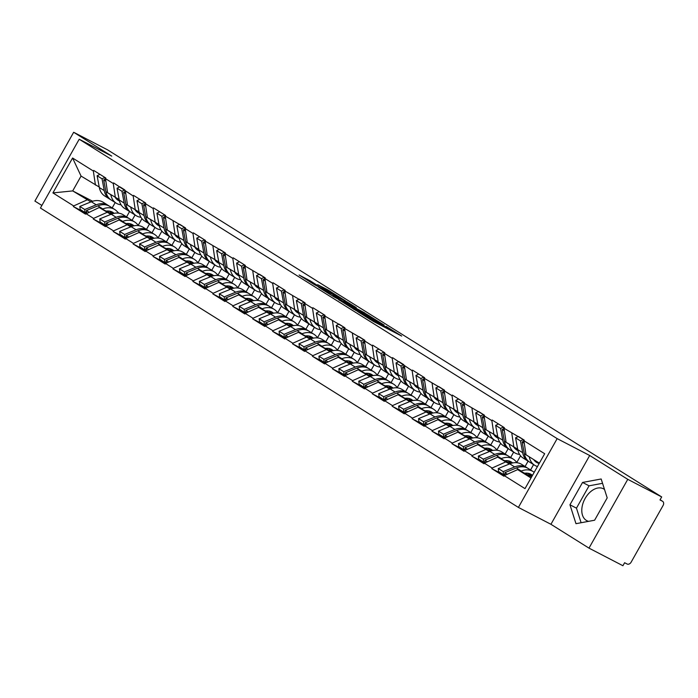 <?xml version="1.0" encoding="UTF-8"?>
<svg xmlns="http://www.w3.org/2000/svg" width="698" height="698" viewBox="0 0 698 698"><rect width="100%" height="100%" fill="white"/><g stroke="black" fill="none" stroke-linecap="round" stroke-linejoin="round"><path stroke-width="1.05" d="M357.708 311.631L373.613 321.542L401.699 336.07L385.985 326.298L388.961 328.409L384.389 326.184L357.708 311.631M588.641 521.336A17.974 11.735 117.4 0 1 586.809 520.664A17.974 11.735 117.4 0 1 586.268 520.35A17.974 11.735 117.4 0 1 584.889 498.887A17.974 11.735 117.4 0 1 603.36 488.757A17.974 11.735 117.4 0 1 603.901 489.062A17.974 11.735 117.4 0 1 604.529 489.499M310.278 280.884L299.11 275.003L314.353 284.592L345.222 300.69L327.205 289.53L317.66 284.714L339.987 297.706L320.05 287.489L311.43 282.42L317.067 285.177L310.278 280.884L309.799 281.739M589.697 455.497L550.931 524.294L588.99 548.131L627.764 479.334L589.697 455.497L557.161 438.623L79.197 139.234L111.732 156.108L73.665 132.271L107.597 149.869L661.687 496.932L659.994 499.943L662.472 501.234L660.107 499.751M627.764 479.334L661.687 496.932M338.818 299.747L356.12 310.593L384.214 325.111L366.197 313.952L338.748 299.87M333.853 296.807L318.611 287.218L346.697 301.737L356.25 307.6L343.721 301.187L348.372 304.145L364.958 313.036L333.853 296.807M557.161 438.623L518.396 507.42L40.432 208.03L79.197 139.234M86.351 213.283L73.334 206.529L85.47 214.129L99.203 207.515L111.75 214.024M73.334 206.529L73.674 205.927L52.917 192.918L72.583 158.018L93.34 171.027L93.68 170.425L105.808 178.025L105.477 178.627L113.268 183.504L113.608 182.902L133.187 195.99L133.527 195.388L145.664 202.987L145.324 203.589L153.115 208.466L153.455 207.864L165.592 215.464L165.252 216.066L185.52 227.949L185.179 228.551L192.971 233.429L193.311 232.827L205.439 240.426L205.107 241.028L225.367 252.912L225.026 253.514L232.818 258.391L233.158 257.789L245.295 265.388L244.954 265.99L265.223 277.874L264.882 278.476L272.674 283.353L273.014 282.751L285.142 290.351L284.81 290.953L305.07 302.836L304.729 303.438L312.521 308.315L312.861 307.713L324.998 315.313L324.657 315.915L344.925 327.798L344.585 328.4L364.853 340.275L364.513 340.877L372.304 345.754L372.645 345.152L384.773 352.76L384.432 353.363L392.224 358.24L392.564 357.638L412.152 370.717L412.492 370.115L424.628 377.723L424.288 378.325L444.556 390.199L444.216 390.801L452.007 395.679L452.348 395.077L464.475 402.685L464.144 403.287L484.403 415.162L484.063 415.764L491.854 420.641L492.195 420.039L504.331 427.647L503.991 428.249L524.259 440.124L523.919 440.726L544.676 453.726L525.009 488.626L504.253 475.626L517.646 469.614L531.632 476.874M504.802 475.382L491.776 468.628L503.912 476.228L504.253 475.626M491.776 468.628L492.116 468.026L484.325 463.149L497.726 457.138L510.273 463.647M484.874 462.896L471.857 456.143L483.984 463.751L484.325 463.149M471.857 456.143L472.188 455.541L464.397 450.664L477.798 444.652L490.345 451.161M464.947 450.419L451.929 443.666L464.065 451.266L464.397 450.664M451.929 443.666L452.269 443.064L444.478 438.187L457.871 432.175L470.417 438.684M445.019 437.934L432.001 431.181L444.137 438.789L444.478 438.187M432.001 431.181L432.341 430.579L424.55 425.701L437.943 419.69L450.498 426.199M425.099 425.457L412.073 418.704L424.209 426.304L424.55 425.701M412.073 418.704L412.413 418.102L404.622 413.225L418.023 407.213L430.57 413.722M405.172 412.98L392.145 406.219L404.282 413.827L404.622 413.225M392.145 406.219L392.485 405.617L384.694 400.739L398.096 394.728L410.642 401.237M385.244 400.495L372.226 393.742L384.354 401.341L384.694 400.739M372.226 393.742L372.566 393.14L364.775 388.263L378.168 382.251L390.714 388.76M365.316 388.018L352.298 381.256L364.435 388.865L364.775 388.263M352.298 381.256L352.638 380.654L344.847 375.777L358.24 369.766L370.786 376.274M345.388 375.533L332.37 368.78L344.507 376.379L344.847 375.777M332.37 368.78L332.71 368.178L324.919 363.3L338.321 357.289L350.867 363.798M325.469 363.056L312.442 356.294L324.579 363.902L324.919 363.3M312.442 356.294L312.783 355.701L304.991 350.815L318.393 344.803L330.939 351.312M305.541 350.571L292.523 343.817L304.651 351.417L304.991 350.815M292.523 343.817L292.855 343.215L285.063 338.338L298.465 332.327L311.011 338.835M285.613 338.094L272.595 331.332L284.732 338.94L285.063 338.338M272.595 331.332L272.935 330.739L265.144 325.853L278.537 319.841L291.083 326.35M265.685 325.608L252.667 318.855L264.804 326.455L265.144 325.853M252.667 318.855L253.008 318.253L245.216 313.376L258.609 307.364L271.164 313.873M245.766 313.132L232.739 306.37L244.876 313.978L245.216 313.376M232.739 306.37L233.08 305.776L225.288 300.89L238.69 294.879L251.236 301.388M225.838 300.646L212.82 293.893L224.948 301.492L225.288 300.89M212.82 293.893L213.152 293.291L205.36 288.414L218.762 282.402L231.308 288.911M205.91 288.169L192.892 281.407L205.029 289.016L205.36 288.414M192.892 281.407L193.233 280.814L185.441 275.928L198.834 269.917L211.381 276.425M185.982 275.684L172.964 268.931L185.101 276.53L185.441 275.928M172.964 268.931L173.305 268.329L165.513 263.451L178.906 257.44L191.453 263.949M166.054 263.207L153.037 256.454L165.173 264.053L165.513 263.451M153.037 256.454L153.377 255.852L145.585 250.966L158.987 244.954L171.534 251.463M146.135 250.722L133.109 243.968L145.245 251.568L145.585 250.966M133.109 243.968L133.449 243.366L125.657 238.489L139.059 232.478L151.606 238.986M126.207 238.245L113.189 231.492L125.317 239.091L125.657 238.489M113.189 231.492L113.53 230.89L105.738 226.004L119.131 219.992L131.678 226.501M106.279 225.759L93.262 219.006L105.398 226.606L105.738 226.004M93.262 219.006L93.602 218.404L85.81 213.527M119.157 199.523L107.571 192.674L105.477 178.627M99.203 207.515L110.842 214.382M141.973 218.657L138.274 225.227M150.349 224.503A18.89 14.292 -57.9 0 1 150.262 224.451A18.89 14.292 -57.9 0 1 149.503 224.023L146.484 229.372M115.362 197.551L113.268 183.504M93.602 218.404L106.995 212.393M139.085 212L127.498 205.151L125.396 191.104M119.131 219.992L130.762 226.867M161.901 231.143L158.202 237.704M170.277 236.98A18.89 14.292 -57.9 0 1 170.19 236.936A18.89 14.292 -57.9 0 1 169.422 236.5L166.403 241.857M135.29 210.028L133.187 195.99M113.53 230.89L126.923 224.878M159.013 224.486L147.418 217.636L145.324 203.589M139.059 232.478L150.689 239.344M181.829 243.619L178.13 250.189M190.205 249.465A18.89 14.292 -57.9 0 1 190.109 249.413A18.89 14.292 -57.9 0 1 189.35 248.985L186.331 254.334M155.209 222.514L153.115 208.466M133.449 243.366L146.85 237.355M178.932 236.962L167.346 230.113L165.252 216.066M158.987 244.954L170.617 251.83M201.757 256.105L198.049 262.666M210.133 261.942A18.89 14.292 -57.9 0 1 210.037 261.898A18.89 14.292 -57.9 0 1 209.278 261.462L206.259 266.819M175.137 234.99L173.043 220.943M153.377 255.852L166.778 249.84M198.86 249.448L187.273 242.599L185.179 228.551M178.906 257.44L190.545 264.306M221.676 268.582L217.977 275.152M229.197 273.939L226.187 279.296M195.065 247.476L192.971 233.429M173.305 268.329L186.698 262.317M218.788 261.925L207.201 255.075L205.107 241.028M198.834 269.917L210.464 276.792M241.604 281.067L237.905 287.628M249.98 286.904A18.89 14.292 -57.9 0 1 249.893 286.861A18.89 14.292 -57.9 0 1 249.125 286.424L246.106 291.773M214.993 259.953L212.899 245.905M193.233 280.814L206.625 274.803M238.716 274.41L227.12 267.561L225.026 253.514M218.762 282.402L230.392 289.269M261.532 293.544L257.832 300.114M269.908 299.39A18.89 14.292 -57.9 0 1 269.821 299.337A18.89 14.292 -57.9 0 1 269.053 298.91L266.034 304.258M234.912 272.438L232.818 258.391M213.152 293.291L226.553 287.279M258.635 286.887L247.048 280.038L244.954 265.99M238.69 294.879L250.32 301.754M281.46 306.029L277.76 312.591M289.836 311.866A18.89 14.292 -57.9 0 1 289.74 311.823A18.89 14.292 -57.9 0 1 288.981 311.387L285.962 316.735M254.84 284.915L252.746 270.868M233.08 305.776L246.481 299.765M278.563 299.372L266.976 292.523L264.882 278.476M258.609 307.364L270.248 314.231M301.379 318.506L297.68 325.076M309.764 324.352A18.89 14.292 -57.9 0 1 309.668 324.3A18.89 14.292 -57.9 0 1 308.909 323.872L305.89 329.22M274.768 297.4L272.674 283.353M253.008 318.253L266.4 312.242M298.491 311.849L286.904 305L284.81 290.953M278.537 319.841L290.167 326.716M321.307 330.992L317.607 337.553M329.683 336.829A18.89 14.292 -57.9 0 1 329.596 336.785A18.89 14.292 -57.9 0 1 328.837 336.349L325.818 341.697M294.696 309.877L292.602 295.83M272.935 330.739L286.328 324.727M318.419 324.334L306.832 317.485L304.729 303.438M298.465 332.327L310.095 339.193M341.235 343.468L337.535 350.038M349.611 349.314A18.89 14.292 -57.9 0 1 349.524 349.262A18.89 14.292 -57.9 0 1 348.756 348.834L345.737 354.183M314.624 322.363L312.521 308.315M292.855 343.215L306.256 337.204M338.347 336.811L326.751 329.962L324.657 315.915M318.393 344.803L330.023 351.679M361.163 355.954L357.463 362.515M369.539 361.791A18.89 14.292 -57.9 0 1 369.443 361.747A18.89 14.292 -57.9 0 1 368.684 361.311L365.665 366.659M334.543 334.839L332.449 320.792M312.783 355.701L326.184 349.689M358.266 349.297L346.679 342.448L344.585 328.4M338.321 357.289L349.951 364.155M381.082 368.431L377.382 375.001M389.467 374.276A18.89 14.292 -57.9 0 1 389.371 374.224A18.89 14.292 -57.9 0 1 388.611 373.796L385.593 379.145M354.471 347.325L352.377 333.278M332.71 368.178L346.112 362.166M378.194 361.773L366.607 354.924L364.513 340.877M358.24 369.766L369.879 376.641M401.01 380.916L397.31 387.477M409.386 386.753A18.89 14.292 -57.9 0 1 409.298 386.709A18.89 14.292 -57.9 0 1 408.539 386.273L405.521 391.622M374.398 359.802L372.304 345.754M352.638 380.654L366.031 374.651M398.122 374.259L386.535 367.41L384.432 353.363M378.168 382.251L389.798 389.118M420.938 393.393L417.238 399.963M428.459 398.75L425.44 404.107M394.326 372.287L392.224 358.24M372.566 393.14L385.959 387.128M418.05 386.736L406.454 379.887L404.36 365.839M398.096 394.728L409.726 401.603M440.866 405.878L437.166 412.439M449.242 411.715A18.89 14.292 -57.9 0 1 449.146 411.672A18.89 14.292 -57.9 0 1 448.386 411.235L445.368 416.584M414.246 384.764L412.152 370.717M392.485 405.617L405.887 399.614M437.969 399.221L426.382 392.372L424.288 378.325M418.023 407.213L429.654 414.08M460.793 418.355L457.094 424.925M469.169 424.201A18.89 14.292 -57.9 0 1 469.073 424.148A18.89 14.292 -57.9 0 1 468.314 423.721L465.296 429.069M434.173 397.249L432.079 383.202M412.413 418.102L425.815 412.09M457.897 411.698L446.31 404.849L444.216 390.801M437.943 419.69L449.582 426.565M480.713 430.841L477.013 437.402M489.097 436.678A18.89 14.292 -57.9 0 1 489.001 436.634A18.89 14.292 -57.9 0 1 488.242 436.198L485.223 441.546M454.101 409.726L452.007 395.679M432.341 430.579L445.734 424.576M477.825 424.183L466.238 417.334L464.144 403.287M457.871 432.175L469.501 439.042M500.64 443.317L496.941 449.887M509.017 449.163A18.89 14.292 -57.9 0 1 508.929 449.111A18.89 14.292 -57.9 0 1 508.161 448.683L505.151 454.032M474.029 422.211L471.935 408.164M452.269 443.064L465.662 437.053M497.753 436.66L486.157 429.811L484.063 415.764M477.798 444.652L489.429 451.527M520.568 455.803L516.869 462.364M528.944 461.64A18.89 14.292 -57.9 0 1 528.857 461.596A18.89 14.292 -57.9 0 1 528.089 461.16L525.071 466.508M493.948 434.688L491.854 420.641M472.188 455.541L485.59 449.538M517.672 449.146L506.085 442.296L503.991 428.249M497.726 457.138L509.357 464.004M513.876 447.174L511.782 433.126M492.116 468.026L505.518 462.015M588.99 548.131L622.921 565.729L624.614 562.728L627.101 564.01A3.455 2.618 122.1 0 0 631.114 562.204L663.1 505.448A3.455 2.618 122.1 0 0 662.611 501.312A3.455 2.618 122.1 0 0 662.472 501.234M539.371 463.14L526.013 454.773L523.919 440.726M517.646 469.614L531.004 477.982M73.665 132.271L34.9 201.068L41.889 205.439M550.931 524.294L518.396 507.42M99.229 187.038L81.064 176.071L72.705 190.912L90.915 201.905M92.651 201.26L72.705 190.912L52.917 192.918M115.205 202.533L112.186 207.891M130.43 212.018A18.89 14.292 -57.9 0 1 130.334 211.974A18.89 14.292 -57.9 0 1 129.575 211.538L126.556 216.895M95.434 185.066L93.34 171.027M81.064 176.071L72.583 158.018M73.674 205.927L87.067 199.916M575.981 523.683L594.609 520.228L607.199 497.883L601.17 478.985L582.551 482.44L569.952 504.785L575.981 523.683M354.095 309.258L380.567 323.043L353.136 308.123L350.841 307.085L354.008 309.415M332.92 295.542L346.688 303.36L332.92 295.542M602.549 483.313L589.06 485.817L576.461 508.161L581.111 522.732M576.461 508.161L569.952 504.785M589.06 485.817L582.551 482.44M537.46 466.526A18.89 14.292 -57.9 0 1 535.436 465.714A18.89 14.292 -57.9 0 1 534.668 465.278A18.89 14.292 -57.9 0 1 529.259 456.824L529.259 456.806M539.179 463.472A15.435 11.674 -57.9 0 1 537.128 462.704A15.435 11.674 -57.9 0 1 536.5 462.355A15.435 11.674 -57.9 0 1 533.717 459.598M531.806 476.56L528.674 473.384M531.335 476.717L527.88 473.227M527.487 474.719L525.899 473.104M521.249 471.045L516.328 467.965A18.89 14.292 -57.9 0 1 528.22 468.489L533.141 471.569A18.89 14.292 122.1 0 0 521.249 471.045L520.778 471.237M534.197 472.319A18.89 14.292 122.1 0 0 533.141 471.569M516.328 467.965L504.846 472.651L507.367 474.23M505.143 475.233L504.846 472.651M532.478 475.373A15.435 11.674 122.1 0 0 531.309 474.492A15.435 11.674 122.1 0 0 524.617 473.227M535.305 460.593L534.869 460.514A15.435 11.674 -57.9 0 1 534.302 460.401M523.971 441.066L522.148 441.956L524.303 443.317M534.668 465.278L529.756 462.198A18.89 14.292 -57.9 0 1 524.346 453.744L522.148 441.956M505.003 474.038L503.528 474.64L498.608 471.56L498.267 468.533L509.749 463.847A18.89 14.292 122.1 0 1 521.65 464.362L526.562 467.442A18.89 14.292 -57.9 0 1 527.374 468M520.481 440.918L522.68 452.705A18.89 14.292 -57.9 0 0 528.089 461.16L523.177 458.08A18.89 14.292 -57.9 0 1 517.768 449.625L515.569 437.838L518.387 436.459L523.308 439.539L520.481 440.918L515.569 437.838M523.622 441.232L523.308 439.539M503.528 474.64L503.188 471.612L514.67 466.927A18.89 14.292 -57.9 0 1 526.562 467.442M503.188 471.612L498.267 468.533M519.609 454.468L518.754 454.319A18.89 14.292 -57.9 0 1 515.508 453.238A18.89 14.292 -57.9 0 1 514.74 452.801A18.89 14.292 -57.9 0 1 509.339 444.347L509.331 444.321M517.977 450.585A15.435 11.674 -57.9 0 1 517.201 450.227A15.435 11.674 -57.9 0 1 516.581 449.87A15.435 11.674 -57.9 0 1 513.789 447.113M511.154 463.341L508.746 460.907M510.683 463.498L507.952 460.741M507.568 462.242L505.971 460.628M517.288 462.783L515.185 460.663A18.89 14.292 122.1 0 0 513.213 459.083A18.89 14.292 122.1 0 0 501.321 458.569L500.85 458.76M501.321 458.569L496.409 455.489A18.89 14.292 -57.9 0 1 508.301 456.003L513.213 459.083M496.409 455.489L484.918 460.174L487.44 461.753M485.215 462.748L484.918 460.174M512.629 462.957A15.435 11.674 122.1 0 0 511.381 462.015A15.435 11.674 122.1 0 0 504.689 460.75M515.848 448.195L514.941 448.037A15.435 11.674 -57.9 0 1 514.374 447.924M504.043 428.589L502.22 429.479L504.375 430.832M514.74 452.801L509.828 449.721A18.89 14.292 -57.9 0 1 504.418 441.267L502.22 429.479M533.586 464.606L530.567 469.955M485.075 461.553L483.601 462.155L478.688 459.075L478.348 456.056L489.83 451.362A18.89 14.292 122.1 0 1 501.722 451.885L506.635 454.965A18.89 14.292 -57.9 0 1 507.446 455.524M500.553 428.441L502.761 440.22A18.89 14.292 -57.9 0 0 508.161 448.683L503.249 445.594A18.89 14.292 -57.9 0 1 497.84 437.14L495.641 425.361L498.459 423.974L503.38 427.054L500.553 428.441L495.641 425.361M503.694 428.755L503.38 427.054M483.601 462.155L483.26 459.136L494.742 454.442A18.89 14.292 -57.9 0 1 506.635 454.965M483.26 459.136L478.348 456.056M499.681 441.991L498.834 441.843A18.89 14.292 -57.9 0 1 495.58 440.752A18.89 14.292 -57.9 0 1 494.821 440.316A18.89 14.292 -57.9 0 1 489.411 431.861L489.403 431.844M498.049 438.1A15.435 11.674 -57.9 0 1 497.273 437.742A15.435 11.674 -57.9 0 1 496.653 437.393A15.435 11.674 -57.9 0 1 493.861 434.636M491.235 450.864L488.818 448.421M490.755 451.013L488.033 448.264M487.64 449.756L486.044 448.142M497.36 450.306L495.257 448.186A18.89 14.292 122.1 0 0 493.294 446.607A18.89 14.292 122.1 0 0 481.393 446.083L480.922 446.275M481.393 446.083L476.481 443.003A18.89 14.292 -57.9 0 1 488.373 443.527L493.294 446.607M476.481 443.003L464.999 447.688L467.512 449.268M465.287 450.271L464.999 447.688M492.709 450.48A15.435 11.674 122.1 0 0 491.453 449.529A15.435 11.674 122.1 0 0 484.761 448.264M495.92 435.709L495.013 435.552A15.435 11.674 -57.9 0 1 494.454 435.439M484.115 416.104L482.292 416.994L484.456 418.355M494.821 440.316L489.9 437.236A18.89 14.292 -57.9 0 1 484.491 428.781L482.292 416.994M513.658 452.121L510.648 457.478M465.156 449.076L463.673 449.678L458.76 446.598L458.42 443.57L469.902 438.885A18.89 14.292 122.1 0 1 481.795 439.4L486.715 442.48A18.89 14.292 -57.9 0 1 487.518 443.038M480.634 415.956L482.833 427.743A18.89 14.292 -57.9 0 0 488.242 436.198L483.321 433.118A18.89 14.292 -57.9 0 1 477.912 424.663L475.713 412.876L478.54 411.497L483.452 414.577L480.634 415.956L475.713 412.876M483.775 416.27L483.452 414.577M463.673 449.678L463.332 446.65L474.815 441.965A18.89 14.292 -57.9 0 1 486.715 442.48M463.332 446.65L458.42 443.57M479.753 429.506L478.907 429.357A18.89 14.292 -57.9 0 1 475.652 428.275A18.89 14.292 -57.9 0 1 474.893 427.839A18.89 14.292 -57.9 0 1 469.484 419.385L464.563 416.305L462.364 404.517L464.187 403.627M478.121 425.623A15.435 11.674 -57.9 0 1 477.353 425.265A15.435 11.674 -57.9 0 1 476.725 424.908A15.435 11.674 -57.9 0 1 473.933 422.15M471.307 438.379L468.89 435.945M470.827 438.536L468.105 435.779M467.712 437.28L466.116 435.665M477.432 437.821L475.329 435.7A18.89 14.292 122.1 0 0 473.366 434.121A18.89 14.292 122.1 0 0 461.474 433.606L461.003 433.798M461.474 433.606L456.553 430.526A18.89 14.292 -57.9 0 1 468.445 431.041L473.366 434.121M456.553 430.526L445.071 435.212L447.584 436.791M445.359 437.786L445.071 435.212M472.782 437.995A15.435 11.674 122.1 0 0 471.534 437.053A15.435 11.674 122.1 0 0 464.833 435.788M475.992 423.232L475.085 423.075A15.435 11.674 -57.9 0 1 474.527 422.962M464.528 405.87L462.364 404.517M474.893 427.839L469.972 424.759A18.89 14.292 -57.9 0 1 464.563 416.305M493.739 439.644L490.72 444.992M445.228 436.59L443.754 437.192L438.833 434.112L438.492 431.094L449.974 426.399A18.89 14.292 122.1 0 1 461.867 426.923L466.788 430.003A18.89 14.292 -57.9 0 1 467.59 430.561M460.706 403.479L462.905 415.258A18.89 14.292 -57.9 0 0 468.314 423.721L463.393 420.632A18.89 14.292 -57.9 0 1 457.984 412.178L455.785 400.399L458.612 399.012L463.533 402.092L460.706 403.479L455.785 400.399M463.847 403.793L463.533 402.092M443.754 437.192L443.413 434.173L454.895 429.479A18.89 14.292 -57.9 0 1 466.788 430.003M443.413 434.173L438.492 431.094M459.825 417.029L458.979 416.881A18.89 14.292 -57.9 0 1 455.724 415.79A18.89 14.292 -57.9 0 1 454.965 415.354A18.89 14.292 -57.9 0 1 449.556 406.899L444.643 403.819L442.436 392.032L444.268 391.142M458.193 413.137A15.435 11.674 -57.9 0 1 457.426 412.78A15.435 11.674 -57.9 0 1 456.797 412.431A15.435 11.674 -57.9 0 1 454.005 409.674M451.379 425.902L448.971 423.459M450.899 426.05L448.177 423.302M447.784 424.794L446.188 423.18M457.504 425.344L455.41 423.224A18.89 14.292 122.1 0 0 453.438 421.644A18.89 14.292 122.1 0 0 441.546 421.121L441.075 421.313M441.546 421.121L436.625 418.041A18.89 14.292 -57.9 0 1 448.517 418.564L453.438 421.644M436.625 418.041L425.143 422.726L427.665 424.305M425.431 425.309L425.143 422.726M452.854 425.518A15.435 11.674 122.1 0 0 451.606 424.567A15.435 11.674 122.1 0 0 444.905 423.302M456.073 410.747L455.166 410.59A15.435 11.674 -57.9 0 1 454.599 410.476M444.6 393.393L442.436 392.032M454.965 415.354L450.044 412.274A18.89 14.292 -57.9 0 1 444.643 403.819M473.811 427.159L470.792 432.516M425.3 424.114L423.826 424.716L418.905 421.636L418.564 418.608L430.047 413.923A18.89 14.292 122.1 0 1 441.939 414.438L446.86 417.517A18.89 14.292 -57.9 0 1 447.671 418.076M440.778 390.993L442.977 402.781A18.89 14.292 -57.9 0 0 448.386 411.235L443.474 408.156A18.89 14.292 -57.9 0 1 438.065 399.701L435.866 387.914L438.684 386.535L443.605 389.615L440.778 390.993L435.866 387.914M443.919 391.308L443.605 389.615M423.826 424.716L423.485 421.688L434.967 417.003A18.89 14.292 -57.9 0 1 446.86 417.517M423.485 421.688L418.564 418.608M429.314 399.239A18.89 14.292 -57.9 0 1 429.226 399.186A18.89 14.292 -57.9 0 1 428.459 398.759A18.89 14.292 -57.9 0 1 423.058 390.295L420.85 378.517L415.938 375.437L418.137 387.216A18.89 14.292 -57.9 0 0 423.546 395.67L428.459 398.759M439.906 404.543L439.051 404.395A18.89 14.292 -57.9 0 1 435.805 403.313A18.89 14.292 -57.9 0 1 435.037 402.877A18.89 14.292 -57.9 0 1 429.628 394.422L424.716 391.342L422.517 379.555L424.34 378.665M438.274 400.661A15.435 11.674 -57.9 0 1 437.498 400.303A15.435 11.674 -57.9 0 1 436.878 399.945A15.435 11.674 -57.9 0 1 434.086 397.188M431.451 413.417L429.043 410.982M430.98 413.574L428.249 410.817M427.857 412.317L426.269 410.703M437.576 412.858L435.482 410.738A18.89 14.292 122.1 0 0 433.51 409.159A18.89 14.292 122.1 0 0 421.618 408.644L421.147 408.836M421.618 408.644L416.697 405.564A18.89 14.292 -57.9 0 1 428.598 406.079L433.51 409.159M416.697 405.564L405.215 410.25L407.737 411.829M405.512 412.823L405.215 410.25M432.926 413.033A15.435 11.674 122.1 0 0 431.678 412.09A15.435 11.674 122.1 0 0 424.986 410.825M436.145 398.27L435.238 398.113A15.435 11.674 -57.9 0 1 434.671 398M424.672 380.907L422.517 379.555M435.037 402.877L430.125 399.797A18.89 14.292 -57.9 0 1 424.716 391.342M453.883 414.682L450.864 420.03M405.372 411.628L403.898 412.23L398.986 409.15L398.637 406.131L410.127 401.437A18.89 14.292 122.1 0 1 422.02 401.961L426.932 405.041A18.89 14.292 -57.9 0 1 427.743 405.599M423.991 378.831L423.677 377.129L418.756 374.049L415.938 375.437M423.677 377.129L420.85 378.517M403.898 412.23L403.557 409.211L415.04 404.517A18.89 14.292 -57.9 0 1 426.932 405.041M403.557 409.211L398.637 406.131M419.978 392.067L419.123 391.918A18.89 14.292 -57.9 0 1 415.877 390.828A18.89 14.292 -57.9 0 1 415.118 390.391A18.89 14.292 -57.9 0 1 409.709 381.937L409.7 381.919M418.346 388.175A15.435 11.674 -57.9 0 1 417.57 387.818A15.435 11.674 -57.9 0 1 416.95 387.469A15.435 11.674 -57.9 0 1 414.158 384.711M411.523 400.94L409.115 398.497M411.052 401.088L408.33 398.34M407.937 399.832L406.341 398.218M417.657 400.382L415.554 398.261A18.89 14.292 122.1 0 0 413.582 396.682A18.89 14.292 122.1 0 0 401.69 396.159L401.219 396.351M401.69 396.159L396.778 393.079A18.89 14.292 -57.9 0 1 408.67 393.602L413.582 396.682M396.778 393.079L385.296 397.764L387.809 399.343M385.584 400.347L385.296 397.764M412.998 400.556A15.435 11.674 122.1 0 0 411.75 399.605A15.435 11.674 122.1 0 0 405.058 398.34M416.217 385.785L415.31 385.628A15.435 11.674 -57.9 0 1 414.743 385.514M404.412 366.18L402.589 367.069L404.744 368.431M415.118 390.391L410.197 387.311A18.89 14.292 -57.9 0 1 404.788 378.857L402.589 367.069M433.955 402.196L430.945 407.553M385.444 399.151L383.97 399.753L379.058 396.673L378.717 393.646L390.199 388.961A18.89 14.292 122.1 0 1 402.092 389.475L407.013 392.564A18.89 14.292 -57.9 0 1 407.815 393.114M400.931 366.031L403.13 377.819A18.89 14.292 -57.9 0 0 408.539 386.273L403.619 383.193A18.89 14.292 -57.9 0 1 398.209 374.739L396.01 362.951L398.837 361.573L403.749 364.653L400.931 366.031L396.01 362.951M404.072 366.345L403.749 364.653M383.97 399.753L383.63 396.726L395.112 392.04A18.89 14.292 -57.9 0 1 407.013 392.564M383.63 396.726L378.717 393.646M400.05 379.581L399.204 379.433A18.89 14.292 -57.9 0 1 395.949 378.351A18.89 14.292 -57.9 0 1 395.19 377.915A18.89 14.292 -57.9 0 1 389.781 369.46L389.781 369.434M398.418 375.699A15.435 11.674 -57.9 0 1 397.642 375.341A15.435 11.674 -57.9 0 1 397.022 374.983A15.435 11.674 -57.9 0 1 394.23 372.226M391.604 388.454L389.187 386.02M391.124 388.611L388.402 385.854M388.009 387.355L386.413 385.741M397.729 387.896L395.626 385.776A18.89 14.292 122.1 0 0 393.663 384.197A18.89 14.292 122.1 0 0 381.771 383.682L381.3 383.874M381.771 383.682L376.85 380.602A18.89 14.292 -57.9 0 1 388.742 381.117L393.663 384.197M376.85 380.602L365.368 385.287L367.881 386.867M365.656 387.861L365.368 385.287M393.079 388.071A15.435 11.674 122.1 0 0 391.822 387.128A15.435 11.674 122.1 0 0 385.13 385.863M396.29 373.308L395.382 373.151A15.435 11.674 -57.9 0 1 394.824 373.037M384.485 353.703L382.661 354.593L384.825 355.945M395.19 377.915L390.269 374.835A18.89 14.292 -57.9 0 1 384.86 366.38L382.661 354.593M414.036 389.72L411.017 395.068M365.525 386.666L364.051 387.268L359.13 384.188L358.789 381.169L370.272 376.475A18.89 14.292 122.1 0 1 382.164 376.999L387.085 380.078A18.89 14.292 -57.9 0 1 387.887 380.637M381.003 353.554L383.202 365.342A18.89 14.292 -57.9 0 0 388.611 373.796L383.691 370.717A18.89 14.292 -57.9 0 1 378.281 362.253L376.082 350.475L378.909 349.087L383.821 352.167L381.003 353.554L376.082 350.475M384.144 353.869L383.821 352.167M364.051 387.268L363.71 384.249L375.192 379.555A18.89 14.292 -57.9 0 1 387.085 380.078M363.71 384.249L358.789 381.169M380.122 367.104L379.276 366.956A18.89 14.292 -57.9 0 1 376.021 365.865A18.89 14.292 -57.9 0 1 375.262 365.429A18.89 14.292 -57.9 0 1 369.853 356.975L369.853 356.957M378.491 363.213A15.435 11.674 -57.9 0 1 377.723 362.855A15.435 11.674 -57.9 0 1 377.095 362.506A15.435 11.674 -57.9 0 1 374.303 359.749M371.676 375.978L369.259 373.535M371.196 376.135L368.474 373.378M368.082 374.87L366.485 373.256M377.801 375.419L375.699 373.299A18.89 14.292 122.1 0 0 373.735 371.72A18.89 14.292 122.1 0 0 361.843 371.196L361.372 371.388M361.843 371.196L356.922 368.116A18.89 14.292 -57.9 0 1 368.814 368.64L373.735 371.72M356.922 368.116L345.44 372.802L347.953 374.381M345.728 375.384L345.44 372.802M373.151 375.594A15.435 11.674 122.1 0 0 371.903 374.643A15.435 11.674 122.1 0 0 365.202 373.378M376.362 360.822L375.454 360.665A15.435 11.674 -57.9 0 1 374.896 360.552M364.565 341.217L362.733 342.107L364.897 343.468M375.262 365.429L370.341 362.349A18.89 14.292 -57.9 0 1 364.941 353.895L362.733 342.107M394.108 377.234L391.089 382.591M345.597 374.189L344.123 374.791L339.202 371.711L338.862 368.684L350.344 363.998A18.89 14.292 122.1 0 1 362.236 364.513L367.157 367.602A18.89 14.292 -57.9 0 1 367.959 368.151M361.075 341.069L363.274 352.856A18.89 14.292 -57.9 0 0 368.684 361.311L363.763 358.231A18.89 14.292 -57.9 0 1 358.362 349.777L356.154 337.989L358.981 336.611L363.902 339.69L361.075 341.069L356.154 337.989M364.216 341.383L363.902 339.69M344.123 374.791L343.782 371.764L355.265 367.078A18.89 14.292 -57.9 0 1 367.157 367.602M343.782 371.764L338.862 368.684M360.203 354.619L359.348 354.471A18.89 14.292 -57.9 0 1 356.102 353.389A18.89 14.292 -57.9 0 1 355.334 352.952A18.89 14.292 -57.9 0 1 349.925 344.498L349.925 344.48M358.571 350.736A15.435 11.674 -57.9 0 1 357.795 350.379A15.435 11.674 -57.9 0 1 357.175 350.021A15.435 11.674 -57.9 0 1 354.383 347.264M351.748 363.492L349.34 361.058M351.269 363.649L348.546 360.892M348.154 362.393L346.566 360.779M357.873 362.934L355.779 360.814A18.89 14.292 122.1 0 0 353.807 359.234A18.89 14.292 122.1 0 0 341.915 358.72L341.444 358.912M341.915 358.72L336.994 355.64A18.89 14.292 -57.9 0 1 348.895 356.154L353.807 359.234M336.994 355.64L325.512 360.325L328.034 361.904M325.809 362.899L325.512 360.325M353.223 363.108A15.435 11.674 122.1 0 0 351.975 362.166A15.435 11.674 122.1 0 0 345.283 360.901M356.442 348.346L355.535 348.189A15.435 11.674 -57.9 0 1 354.968 348.075M344.638 328.741L342.814 329.631L344.969 330.983M355.334 352.952L350.422 349.873A18.89 14.292 -57.9 0 1 345.013 341.418L342.814 329.631M374.18 364.757L371.161 370.106M325.669 361.704L324.195 362.306L319.274 359.226L318.934 356.207L330.416 351.513A18.89 14.292 122.1 0 1 342.317 352.036L347.229 355.116A18.89 14.292 -57.9 0 1 348.04 355.675M341.148 328.592L343.346 340.38A18.89 14.292 -57.9 0 0 348.756 348.834L343.844 345.754A18.89 14.292 -57.9 0 1 338.434 337.291L336.235 325.512L339.054 324.125L343.974 327.205L341.148 328.592L336.235 325.512M344.289 328.906L343.974 327.205M324.195 362.306L323.855 359.287L335.337 354.593A18.89 14.292 -57.9 0 1 347.229 355.116M323.855 359.287L318.934 356.207M340.275 342.142L339.42 341.994A18.89 14.292 -57.9 0 1 336.174 340.903A18.89 14.292 -57.9 0 1 335.406 340.467A18.89 14.292 -57.9 0 1 330.006 332.012L329.997 331.995M338.643 338.251A15.435 11.674 -57.9 0 1 337.867 337.893A15.435 11.674 -57.9 0 1 337.247 337.544A15.435 11.674 -57.9 0 1 334.455 334.787M331.82 351.015L329.412 348.572M331.349 351.173L328.618 348.415M328.235 349.907L326.638 348.293M337.954 350.457L335.851 348.337A18.89 14.292 122.1 0 0 333.88 346.758A18.89 14.292 122.1 0 0 321.987 346.234L321.516 346.426M321.987 346.234L317.075 343.154A18.89 14.292 -57.9 0 1 328.967 343.678L333.88 346.758M317.075 343.154L305.593 347.84L308.106 349.419M305.881 350.422L305.593 347.84M333.295 350.632A15.435 11.674 122.1 0 0 332.047 349.681A15.435 11.674 122.1 0 0 325.355 348.415M336.515 335.86L335.607 335.703A15.435 11.674 -57.9 0 1 335.04 335.59M324.71 316.255L322.886 317.145L325.041 318.506M335.406 340.467L330.494 337.387A18.89 14.292 -57.9 0 1 325.085 328.933L322.886 317.145M354.252 352.272L351.242 357.629M305.741 349.227L304.267 349.829L299.355 346.749L299.014 343.721L310.497 339.036A18.89 14.292 122.1 0 1 322.389 339.551L327.301 342.639A18.89 14.292 -57.9 0 1 328.112 343.189M321.22 316.107L323.427 327.894A18.89 14.292 -57.9 0 0 328.837 336.349L323.916 333.269A18.89 14.292 -57.9 0 1 318.506 324.814L316.307 313.027L319.134 311.648L324.046 314.728L321.22 316.107L316.307 313.027M324.361 316.421L324.046 314.728M304.267 349.829L303.927 346.801L315.409 342.116A18.89 14.292 -57.9 0 1 327.301 342.639M303.927 346.801L299.014 343.721M320.347 329.657L319.501 329.508A18.89 14.292 -57.9 0 1 316.246 328.426A18.89 14.292 -57.9 0 1 315.487 327.99A18.89 14.292 -57.9 0 1 310.078 319.536L310.069 319.518M318.716 325.774A15.435 11.674 -57.9 0 1 317.939 325.416A15.435 11.674 -57.9 0 1 317.32 325.059A15.435 11.674 -57.9 0 1 314.528 322.301M311.901 338.53L309.484 336.096M311.421 338.687L308.699 335.93M308.307 337.431L306.71 335.817M318.026 337.972L315.924 335.851A18.89 14.292 122.1 0 0 313.96 334.272A18.89 14.292 122.1 0 0 302.06 333.757L301.597 333.949M302.06 333.757L297.147 330.678A18.89 14.292 -57.9 0 1 309.04 331.192L313.96 334.272M297.147 330.678L285.665 335.363L288.178 336.942M285.953 337.937L285.665 335.363M313.376 338.146A15.435 11.674 122.1 0 0 312.119 337.204A15.435 11.674 122.1 0 0 305.427 335.939M316.587 323.383L315.679 323.226A15.435 11.674 -57.9 0 1 315.121 323.113M304.782 303.778L302.958 304.668L305.122 306.021M315.487 327.99L310.566 324.91A18.89 14.292 -57.9 0 1 305.157 316.456L302.958 304.668M334.325 339.795L331.314 345.144M285.822 336.741L284.348 337.343L279.427 334.263L279.087 331.245L290.569 326.551A18.89 14.292 122.1 0 1 302.461 327.074L307.382 330.154A18.89 14.292 -57.9 0 1 308.184 330.712M301.3 303.63L303.499 315.417A18.89 14.292 -57.9 0 0 308.909 323.872L303.988 320.792A18.89 14.292 -57.9 0 1 298.578 312.329L296.38 300.55L299.206 299.163L304.119 302.243L301.3 303.63L296.38 300.55M304.441 303.944L304.119 302.243M284.348 337.343L283.999 334.325L295.481 329.631A18.89 14.292 -57.9 0 1 307.382 330.154M283.999 334.325L279.087 331.245M300.419 317.18L299.573 317.032A18.89 14.292 -57.9 0 1 296.318 315.941A18.89 14.292 -57.9 0 1 295.559 315.505A18.89 14.292 -57.9 0 1 290.15 307.05L285.229 303.97L283.03 292.183L284.854 291.293M298.788 313.289A15.435 11.674 -57.9 0 1 298.02 312.931A15.435 11.674 -57.9 0 1 297.392 312.582A15.435 11.674 -57.9 0 1 294.6 309.825M291.973 326.053L289.557 323.61M291.494 326.21L288.771 323.453M288.379 324.945L286.782 323.331M298.098 325.495L295.996 323.375A18.89 14.292 122.1 0 0 294.033 321.795A18.89 14.292 122.1 0 0 282.14 321.272L281.669 321.464M282.14 321.272L277.219 318.192A18.89 14.292 -57.9 0 1 289.112 318.716L294.033 321.795M277.219 318.192L265.737 322.877L268.25 324.457M266.025 325.46L265.737 322.877M293.448 325.669A15.435 11.674 122.1 0 0 292.2 324.718A15.435 11.674 122.1 0 0 285.499 323.453M296.659 310.898L295.751 310.741A15.435 11.674 -57.9 0 1 295.193 310.627M285.194 293.544L283.03 292.183M295.559 315.505L290.638 312.425A18.89 14.292 -57.9 0 1 285.229 303.97M314.405 327.31L311.387 332.667M265.894 324.265L264.42 324.867L259.499 321.787L259.159 318.759L270.641 314.074A18.89 14.292 122.1 0 1 282.533 314.589L287.454 317.677A18.89 14.292 -57.9 0 1 288.257 318.227M281.373 291.145L283.571 302.932A18.89 14.292 -57.9 0 0 288.981 311.387L284.06 308.307A18.89 14.292 -57.9 0 1 278.659 299.852L276.452 288.065L279.279 286.686L284.199 289.766L281.373 291.145L276.452 288.065M284.514 291.459L284.199 289.766M264.42 324.867L264.08 321.839L275.562 317.154A18.89 14.292 -57.9 0 1 287.454 317.677M264.08 321.839L259.159 318.759M280.491 304.694L279.645 304.555A18.89 14.292 -57.9 0 1 276.391 303.464A18.89 14.292 -57.9 0 1 275.631 303.028A18.89 14.292 -57.9 0 1 270.222 294.573L265.31 291.494L263.102 279.706L264.935 278.816M278.868 300.812A15.435 11.674 -57.9 0 1 278.092 300.454A15.435 11.674 -57.9 0 1 277.464 300.096A15.435 11.674 -57.9 0 1 274.68 297.339M272.046 313.568L269.637 311.134M271.566 313.725L268.843 310.968M268.451 312.468L266.854 310.854M278.17 313.009L276.076 310.889A18.89 14.292 122.1 0 0 274.105 309.31A18.89 14.292 122.1 0 0 262.212 308.795L261.741 308.987M262.212 308.795L257.292 305.715A18.89 14.292 -57.9 0 1 269.184 306.23L274.105 309.31M257.292 305.715L245.809 310.401L248.331 311.98M246.097 312.974L245.809 310.401M273.52 313.184A15.435 11.674 122.1 0 0 272.272 312.242A15.435 11.674 122.1 0 0 265.572 310.976M276.74 298.421L275.832 298.264A15.435 11.674 -57.9 0 1 275.265 298.151M265.266 281.058L263.102 279.706M275.631 303.028L270.719 299.948A18.89 14.292 -57.9 0 1 265.31 291.494M294.477 314.833L291.459 320.181M245.966 311.779L244.492 312.381L239.571 309.301L239.231 306.282L250.713 301.588A18.89 14.292 122.1 0 1 262.605 302.112L267.526 305.192A18.89 14.292 -57.9 0 1 268.337 305.75M261.445 278.668L263.643 290.455A18.89 14.292 -57.9 0 0 269.053 298.91L264.141 295.83A18.89 14.292 -57.9 0 1 258.731 287.367L256.532 275.588L259.351 274.201L264.272 277.281L261.445 278.668L256.532 275.588M264.586 278.982L264.272 277.281M244.492 312.381L244.152 309.362L255.634 304.668A18.89 14.292 -57.9 0 1 267.526 305.192M244.152 309.362L239.231 306.282M260.572 292.218L259.717 292.069A18.89 14.292 -57.9 0 1 256.471 290.979A18.89 14.292 -57.9 0 1 255.704 290.543A18.89 14.292 -57.9 0 1 250.303 282.088L250.294 282.071M258.941 288.326A15.435 11.674 -57.9 0 1 258.164 287.969A15.435 11.674 -57.9 0 1 257.545 287.62A15.435 11.674 -57.9 0 1 254.753 284.863M252.118 301.091L249.709 298.648M251.646 301.248L248.916 298.491M248.523 299.983L246.935 298.378M258.251 300.533L256.149 298.412A18.89 14.292 122.1 0 0 254.177 296.833A18.89 14.292 122.1 0 0 242.285 296.31L241.813 296.502M242.285 296.31L237.364 293.23A18.89 14.292 -57.9 0 1 249.265 293.753L254.177 296.833M237.364 293.23L225.882 297.915L228.403 299.494M226.178 300.498L225.882 297.915M253.592 300.707A15.435 11.674 122.1 0 0 252.344 299.756A15.435 11.674 122.1 0 0 245.652 298.491M256.812 285.936L255.904 285.779A15.435 11.674 -57.9 0 1 255.337 285.665M245.007 266.331L243.183 267.221L245.338 268.582M255.704 290.543L250.791 287.463A18.89 14.292 -57.9 0 1 245.382 279.008L243.183 267.221M274.55 302.347L271.531 307.705M226.039 299.302L224.564 299.904L219.652 296.825L219.303 293.797L230.794 289.112A18.89 14.292 122.1 0 1 242.686 289.635L247.598 292.715A18.89 14.292 -57.9 0 1 248.409 293.265M241.517 266.182L243.724 277.97A18.89 14.292 -57.9 0 0 249.125 286.424L244.213 283.344A18.89 14.292 -57.9 0 1 238.803 274.89L236.605 263.102L239.423 261.724L244.344 264.804L241.517 266.182L236.605 263.102M244.658 266.496L244.344 264.804M224.564 299.904L224.224 296.877L235.706 292.192A18.89 14.292 -57.9 0 1 247.598 292.715M224.224 296.877L219.303 293.797M230.061 274.427A18.89 14.292 -57.9 0 1 229.965 274.375A18.89 14.292 -57.9 0 1 229.206 273.948A18.89 14.292 -57.9 0 1 223.796 265.493L221.598 253.706L216.677 250.626L218.875 262.413A18.89 14.292 -57.9 0 0 224.285 270.868L229.206 273.948M240.644 279.741L239.789 279.593A18.89 14.292 -57.9 0 1 236.543 278.502A18.89 14.292 -57.9 0 1 235.784 278.066A18.89 14.292 -57.9 0 1 230.375 269.611L225.454 266.531L223.255 254.744L225.079 253.854M239.013 275.85A15.435 11.674 -57.9 0 1 238.236 275.492A15.435 11.674 -57.9 0 1 237.617 275.134A15.435 11.674 -57.9 0 1 234.825 272.377M232.198 288.606L229.782 286.171M231.719 288.763L228.996 286.006M228.604 287.506L227.007 285.892M238.323 288.047L236.221 285.927A18.89 14.292 122.1 0 0 234.258 284.348A18.89 14.292 122.1 0 0 222.357 283.833L221.885 284.025M222.357 283.833L217.444 280.753A18.89 14.292 -57.9 0 1 229.337 281.268L234.258 284.348M217.444 280.753L205.962 285.438L208.475 287.018M206.25 288.012L205.962 285.438M233.664 288.222A15.435 11.674 122.1 0 0 232.417 287.279A15.435 11.674 122.1 0 0 225.724 286.014M236.884 273.459L235.976 273.302A15.435 11.674 -57.9 0 1 235.418 273.188M225.41 256.096L223.255 254.744M235.784 278.066L230.864 274.986A18.89 14.292 -57.9 0 1 225.454 266.531M254.622 289.871L251.612 295.219M206.119 286.817L204.636 287.419L199.724 284.339L199.384 281.32L210.866 276.626A18.89 14.292 122.1 0 1 222.758 277.15L227.679 280.23A18.89 14.292 -57.9 0 1 228.482 280.788M224.739 254.02L224.416 252.318L219.504 249.238L216.677 250.626M224.416 252.318L221.598 253.706M204.636 287.419L204.296 284.4L215.778 279.706A18.89 14.292 -57.9 0 1 227.679 280.23M204.296 284.4L199.384 281.32M220.716 267.255L219.87 267.107A18.89 14.292 -57.9 0 1 216.616 266.017A18.89 14.292 -57.9 0 1 215.857 265.58A18.89 14.292 -57.9 0 1 210.447 257.126L205.526 254.046L203.327 242.267L205.151 241.368M219.085 263.364A15.435 11.674 -57.9 0 1 218.308 263.006A15.435 11.674 -57.9 0 1 217.689 262.657A15.435 11.674 -57.9 0 1 214.897 259.9M212.271 276.129L209.854 273.686M211.791 276.286L209.068 273.529M208.676 275.021L207.079 273.415M218.395 275.57L216.293 273.45A18.89 14.292 122.1 0 0 214.33 271.871A18.89 14.292 122.1 0 0 202.437 271.348L201.966 271.539M202.437 271.348L197.517 268.268A18.89 14.292 -57.9 0 1 209.409 268.791L214.33 271.871M197.517 268.268L186.034 272.953L188.547 274.532M186.322 275.536L186.034 272.953M213.745 275.745A15.435 11.674 122.1 0 0 212.489 274.803A15.435 11.674 122.1 0 0 205.797 273.529M216.956 260.973L216.048 260.816A15.435 11.674 -57.9 0 1 215.49 260.703M205.491 243.619L203.327 242.267M215.857 265.58L210.936 262.5A18.89 14.292 -57.9 0 1 205.526 254.046M234.703 277.385L231.684 282.742M186.192 274.34L184.717 274.942L179.796 271.862L179.456 268.835L190.938 264.149A18.89 14.292 122.1 0 1 202.83 264.673L207.751 267.753A18.89 14.292 -57.9 0 1 208.554 268.302M201.67 241.22L203.868 253.008A18.89 14.292 -57.9 0 0 209.278 261.462L204.357 258.382A18.89 14.292 -57.9 0 1 198.947 249.928L196.749 238.14L199.576 236.762L204.497 239.842L201.67 241.22L196.749 238.14M204.811 241.534L204.497 239.842M184.717 274.942L184.377 271.915L195.859 267.229A18.89 14.292 -57.9 0 1 207.751 267.753M184.377 271.915L179.456 268.835M200.788 254.779L199.942 254.63A18.89 14.292 -57.9 0 1 196.688 253.54A18.89 14.292 -57.9 0 1 195.929 253.104A18.89 14.292 -57.9 0 1 190.519 244.649L185.607 241.569L183.399 229.782L185.232 228.892M199.157 250.887A15.435 11.674 -57.9 0 1 198.389 250.53A15.435 11.674 -57.9 0 1 197.761 250.172A15.435 11.674 -57.9 0 1 194.969 247.415M192.343 263.643L189.926 261.209M191.863 263.8L189.141 261.043M188.748 262.544L187.151 260.93M198.468 263.085L196.374 260.965A18.89 14.292 122.1 0 0 194.402 259.386A18.89 14.292 122.1 0 0 182.51 258.871L182.038 259.063M182.51 258.871L177.589 255.791A18.89 14.292 -57.9 0 1 189.481 256.306L194.402 259.386M177.589 255.791L166.107 260.476L168.628 262.055M166.394 263.05L166.107 260.476M193.817 263.259A15.435 11.674 122.1 0 0 192.569 262.317A15.435 11.674 122.1 0 0 185.869 261.052M197.028 248.497L196.121 248.34A15.435 11.674 -57.9 0 1 195.562 248.226M185.563 231.134L183.399 229.782M195.929 253.104L191.008 250.024A18.89 14.292 -57.9 0 1 185.607 241.569M214.775 264.908L211.756 270.257M166.264 261.855L164.789 262.457L159.868 259.377L159.528 256.358L171.01 251.664A18.89 14.292 122.1 0 1 182.902 252.187L187.823 255.267A18.89 14.292 -57.9 0 1 188.626 255.826M181.742 228.743L183.94 240.531A18.89 14.292 -57.9 0 0 189.35 248.985L184.429 245.905A18.89 14.292 -57.9 0 1 179.028 237.451L176.821 225.663L179.648 224.276L184.569 227.356L181.742 228.743L176.821 225.663M184.883 229.057L184.569 227.356M164.789 262.457L164.449 259.438L175.931 254.744A18.89 14.292 -57.9 0 1 187.823 255.267M164.449 259.438L159.528 256.358M180.869 242.293L180.014 242.145A18.89 14.292 -57.9 0 1 176.769 241.054A18.89 14.292 -57.9 0 1 176.001 240.618A18.89 14.292 -57.9 0 1 170.591 232.164L170.591 232.146M179.238 238.402A15.435 11.674 -57.9 0 1 178.461 238.044A15.435 11.674 -57.9 0 1 177.842 237.695A15.435 11.674 -57.9 0 1 175.05 234.938M172.415 251.167L170.007 248.724M171.935 251.324L169.213 248.567M168.82 250.059L167.232 248.453M178.54 250.608L176.446 248.488A18.89 14.292 122.1 0 0 174.474 246.909A18.89 14.292 122.1 0 0 162.582 246.385L162.111 246.577M162.582 246.385L157.661 243.305A18.89 14.292 -57.9 0 1 169.562 243.829L174.474 246.909M157.661 243.305L146.179 247.991L148.7 249.57M146.475 250.573L146.179 247.991M173.889 250.783A15.435 11.674 122.1 0 0 172.642 249.84A15.435 11.674 122.1 0 0 165.95 248.567M177.109 236.011L176.201 235.854A15.435 11.674 -57.9 0 1 175.634 235.741M165.304 216.406L163.48 217.305L165.635 218.657M176.001 240.618L171.089 237.538A18.89 14.292 -57.9 0 1 165.679 229.084L163.48 217.305M194.847 252.423L191.828 257.78M146.336 249.378L144.861 249.98L139.94 246.9L139.6 243.872L151.082 239.187A18.89 14.292 122.1 0 1 162.983 239.711L167.895 242.791A18.89 14.292 -57.9 0 1 168.707 243.34M161.814 216.258L164.013 228.045A18.89 14.292 -57.9 0 0 169.422 236.5L164.51 233.42A18.89 14.292 -57.9 0 1 159.1 224.965L156.902 213.178L159.72 211.799L164.641 214.879L161.814 216.258L156.902 213.178M164.955 216.572L164.641 214.879M144.861 249.98L144.521 246.952L156.003 242.267A18.89 14.292 -57.9 0 1 167.895 242.791M144.521 246.952L139.6 243.872M160.941 229.816L160.086 229.668A18.89 14.292 -57.9 0 1 156.841 228.578A18.89 14.292 -57.9 0 1 156.082 228.141A18.89 14.292 -57.9 0 1 150.672 219.687L150.663 219.669M159.31 225.925A15.435 11.674 -57.9 0 1 158.533 225.567A15.435 11.674 -57.9 0 1 157.914 225.21A15.435 11.674 -57.9 0 1 155.122 222.453M152.487 238.681L150.079 236.247M152.016 238.838L149.293 236.081M148.901 237.582L147.304 235.968M158.621 238.123L156.518 236.003A18.89 14.292 122.1 0 0 154.546 234.423A18.89 14.292 122.1 0 0 142.654 233.909L142.183 234.1M142.654 233.909L137.742 230.829A18.89 14.292 -57.9 0 1 149.634 231.343L154.546 234.423M137.742 230.829L126.259 235.514L128.772 237.093M126.547 238.088L126.259 235.514M153.961 238.297A15.435 11.674 122.1 0 0 152.714 237.355A15.435 11.674 122.1 0 0 146.022 236.09M157.181 223.535L156.273 223.377A15.435 11.674 -57.9 0 1 155.706 223.264M145.376 203.929L143.552 204.819L145.708 206.172M156.082 228.141L151.161 225.061A18.89 14.292 -57.9 0 1 145.751 216.607L143.552 204.819M174.919 239.946L171.909 245.295M126.408 236.892L124.933 237.495L120.021 234.415L119.681 231.396L131.163 226.702A18.89 14.292 122.1 0 1 143.055 227.225L147.967 230.305A18.89 14.292 -57.9 0 1 148.779 230.864M141.895 203.781L144.093 215.569A18.89 14.292 -57.9 0 0 149.503 224.023L144.582 220.943A18.89 14.292 -57.9 0 1 139.172 212.489L136.974 200.701L139.801 199.314L144.713 202.394L141.895 203.781L136.974 200.701M145.036 204.095L144.713 202.394M124.933 237.495L124.593 234.476L136.075 229.782A18.89 14.292 -57.9 0 1 147.967 230.305M124.593 234.476L119.681 231.396M141.013 217.331L140.167 217.183A18.89 14.292 -57.9 0 1 136.913 216.092A18.89 14.292 -57.9 0 1 136.154 215.656A18.89 14.292 -57.9 0 1 130.744 207.201L130.735 207.184M139.382 213.44A15.435 11.674 -57.9 0 1 138.605 213.082A15.435 11.674 -57.9 0 1 137.986 212.733A15.435 11.674 -57.9 0 1 135.194 209.976M132.568 226.204L130.151 223.761M132.088 226.361L129.366 223.604M128.973 225.096L127.376 223.491M138.693 225.646L136.59 223.526A18.89 14.292 122.1 0 0 134.627 221.947A18.89 14.292 122.1 0 0 122.726 221.423L122.263 221.615M122.726 221.423L117.814 218.343A18.89 14.292 -57.9 0 1 129.706 218.867L134.627 221.947M117.814 218.343L106.332 223.037L108.844 224.608M106.62 225.611L106.332 223.037M134.042 225.82A15.435 11.674 122.1 0 0 132.786 224.878A15.435 11.674 122.1 0 0 126.094 223.604M137.253 211.049L136.346 210.892A15.435 11.674 -57.9 0 1 135.787 210.779M125.448 191.444L123.625 192.343L125.788 193.695M136.154 215.656L131.233 212.576A18.89 14.292 -57.9 0 1 125.823 204.121L123.625 192.343M155 227.461L151.981 232.818M106.489 224.416L105.014 225.018L100.093 221.938L99.753 218.91L111.235 214.225A18.89 14.292 122.1 0 1 123.127 214.748L128.048 217.828A18.89 14.292 -57.9 0 1 128.851 218.378M121.967 191.296L124.165 203.083A18.89 14.292 -57.9 0 0 129.575 211.538L124.654 208.458A18.89 14.292 -57.9 0 1 119.245 200.003L117.046 188.216L119.873 186.837L124.785 189.917L121.967 191.296L117.046 188.216M125.108 191.61L124.785 189.917M105.014 225.018L104.665 221.99L116.156 217.305A18.89 14.292 -57.9 0 1 128.048 217.828M104.665 221.99L99.753 218.91M110.502 199.541A18.89 14.292 -57.9 0 1 110.406 199.488A18.89 14.292 -57.9 0 1 109.647 199.061A18.89 14.292 -57.9 0 1 104.238 190.606L102.039 178.819L97.118 175.739L99.325 187.526A18.89 14.292 -57.9 0 0 104.726 195.981L109.647 199.061M121.086 204.854L120.239 204.706A18.89 14.292 -57.9 0 1 116.985 203.615A18.89 14.292 -57.9 0 1 116.226 203.179A18.89 14.292 -57.9 0 1 110.816 194.725L110.816 194.707M119.454 200.963A15.435 11.674 -57.9 0 1 118.686 200.605A15.435 11.674 -57.9 0 1 118.058 200.247A15.435 11.674 -57.9 0 1 115.266 197.49M112.64 213.719L110.223 211.285M112.16 213.876L109.438 211.119M109.045 212.62L107.448 211.005M118.765 213.16L116.662 211.04A18.89 14.292 122.1 0 0 114.699 209.461A18.89 14.292 122.1 0 0 102.807 208.946L102.336 209.138M102.807 208.946L97.886 205.866A18.89 14.292 -57.9 0 1 109.778 206.381L114.699 209.461M97.886 205.866L86.404 210.552L88.916 212.131M86.692 213.126L86.404 210.552M114.114 213.335A15.435 11.674 122.1 0 0 112.867 212.393A15.435 11.674 122.1 0 0 106.166 211.128M117.325 198.572L116.418 198.415A15.435 11.674 -57.9 0 1 115.859 198.302M105.52 178.967L103.697 179.857L105.86 181.21M116.226 203.179L111.305 200.099A18.89 14.292 -57.9 0 1 105.895 191.645L103.697 179.857M135.072 214.984L132.053 220.332M86.561 211.93L85.086 212.532L80.165 209.452L79.825 206.434L91.307 201.739A18.89 14.292 122.1 0 1 103.199 202.263L108.12 205.343A18.89 14.292 -57.9 0 1 108.923 205.901M105.18 179.133L104.866 177.432L99.945 174.352L97.118 175.739M104.866 177.432L102.039 178.819M85.086 212.532L84.746 209.513L96.228 204.828A18.89 14.292 -57.9 0 1 108.12 205.343M84.746 209.513L79.825 206.434M369.931 319.405L370.245 318.846M372.13 320.731L372.531 320.033M374.905 322.214L375.515 321.15M383.979 326.917L384.389 326.184M386.256 328.104L386.675 327.362M365.778 314.685L366.197 313.952M368.614 316.159L368.972 315.522M346.278 302.478L346.697 301.737M349.113 303.944L349.471 303.316M326.786 290.263L327.205 289.53M329.622 291.729L329.98 291.101M307.094 280.046L307.504 279.313M532.417 475.478L529.442 473.61M539.284 463.289L534.869 460.514M529.259 456.824L524.346 453.744M522.68 452.705L517.768 449.625M514.67 466.927L509.749 463.847M512.489 462.992L509.523 461.134M517.803 449.835L514.941 448.037M509.339 444.347L504.418 441.267M502.761 440.22L497.84 437.14M494.742 454.442L489.83 451.362M492.561 450.507L489.595 448.648M497.883 437.349L495.013 435.552M489.411 431.861L484.491 428.781M482.833 427.743L477.912 424.663M474.815 441.965L469.902 438.885M472.642 438.03L469.667 436.171M477.955 424.873L475.085 423.075M462.905 415.258L457.984 412.178M454.895 429.479L449.974 426.399M452.714 425.544L449.739 423.686M458.028 412.387L455.166 410.59M442.977 402.781L438.065 399.701M434.967 417.003L430.047 413.923M432.786 413.068L429.82 411.209M438.1 399.91L435.238 398.113M423.058 390.295L418.137 387.216M415.04 404.517L410.127 401.437M412.858 400.582L409.892 398.724M418.172 387.425L415.31 385.628M409.709 381.937L404.788 378.857M403.13 377.819L398.209 374.739M395.112 392.04L390.199 388.961M392.93 388.105L389.964 386.247M398.253 374.948L395.382 373.151M389.781 369.46L384.86 366.38M383.202 365.342L378.281 362.253M375.192 379.555L370.272 376.475M373.011 375.62L370.036 373.762M378.325 362.463L375.454 360.665M369.853 356.975L364.941 353.895M363.274 352.856L358.362 349.777M355.265 367.078L350.344 363.998M353.083 363.143L350.108 361.285M358.397 349.986L355.535 348.189M349.925 344.498L345.013 341.418M343.346 340.38L338.434 337.291M335.337 354.593L330.416 351.513M333.155 350.658L330.189 348.799M338.469 337.5L335.607 335.703M330.006 332.012L325.085 328.933M323.427 327.894L318.506 324.814M315.409 342.116L310.497 339.036M313.228 338.181L310.261 336.323M318.55 325.024L315.679 323.226M310.078 319.536L305.157 316.456M303.499 315.417L298.578 312.329M295.481 329.631L290.569 326.551M293.308 325.696L290.333 323.837M298.622 312.538L295.751 310.741M283.571 302.932L278.659 299.852M275.562 317.154L270.641 314.074M273.38 313.219L270.405 311.36M278.694 300.061L275.832 298.264M263.643 290.455L258.731 287.367M255.634 304.668L250.713 301.588M253.453 300.733L250.486 298.875M258.766 287.576L255.904 285.779M250.303 282.088L245.382 279.008M243.724 277.97L238.803 274.89M235.706 292.192L230.794 289.112M233.525 288.257L230.558 286.398M238.847 275.099L235.976 273.302M223.796 265.493L218.875 262.413M215.778 279.706L210.866 276.626M213.605 275.771L210.63 273.913M218.919 262.614L216.048 260.816M203.868 253.008L198.947 249.928M195.859 267.229L190.938 264.149M193.678 263.294L190.702 261.436M198.991 250.137L196.121 248.34M183.94 240.531L179.028 237.451M175.931 254.744L171.01 251.664M173.75 250.809L170.783 248.95M179.063 237.652L176.201 235.854M170.591 232.164L165.679 229.084M164.013 228.045L159.1 224.965M156.003 242.267L151.082 239.187M153.822 238.332L150.855 236.474M159.135 225.175L156.273 223.377M150.672 219.687L145.751 216.607M144.093 215.569L139.172 212.489M136.075 229.782L131.163 226.702M133.894 225.847L130.927 223.988M139.216 212.689L136.346 210.892M130.744 207.201L125.823 204.121M124.165 203.083L119.245 200.003M116.156 217.305L111.235 214.225M113.975 213.37L110.999 211.511M119.288 200.213L116.418 198.415M110.816 194.725L105.895 191.645M104.238 190.606L99.325 187.526M96.228 204.828L91.307 201.739M662.611 501.312L660.107 499.742M374.346 321.926L374.826 321.071M388.481 329.255L388.961 328.409"/></g></svg>
